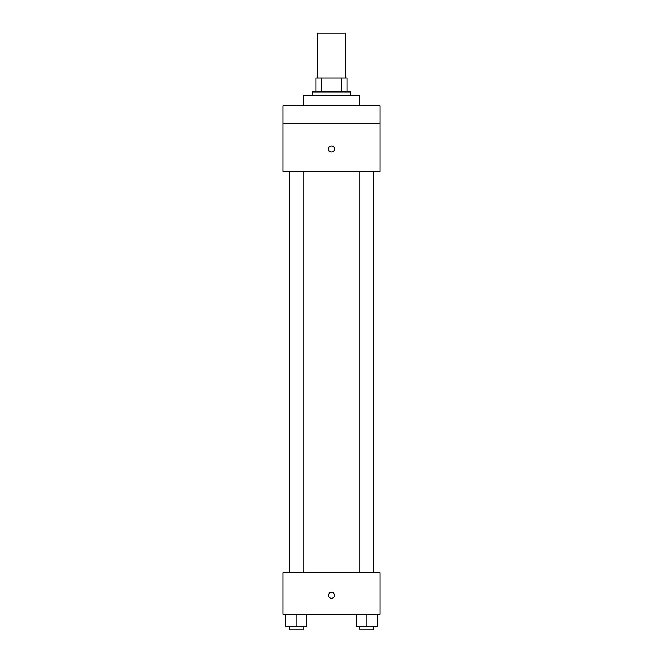 <?xml version="1.0" encoding="UTF-8"?>
<svg xmlns="http://www.w3.org/2000/svg" width="663" height="663" viewBox="0 0 663 663"><rect width="100%" height="100%" fill="white"/><g stroke="black" fill="none" stroke-linecap="round" stroke-linejoin="round"><path stroke-width="0.99" d="M345.34 78.118L345.34 33.15L317.66 33.15L317.66 78.118M321.348 91.958L321.348 78.118L315.936 78.118L315.936 91.958L315.936 78.118M321.348 78.118L347.064 78.118L347.064 91.958M341.652 91.958L341.652 78.118M312.472 95.414L312.472 91.958L350.528 91.958L350.528 95.414M359.172 105.79L359.172 95.414L303.828 95.414L303.828 105.79M283.076 105.79L379.924 105.79L379.924 123.086L283.076 123.086L283.076 105.79M379.924 123.086L379.924 171.518L283.076 171.518L283.076 123.086M331.5 152.059A3.025 3.025 0 0 1 328.881 147.517A3.025 3.025 0 0 1 334.119 147.517A3.025 3.025 0 0 1 331.5 152.059M283.076 572.774L379.924 572.774L379.924 614.286L283.076 614.286L283.076 572.774M331.5 598.283A3.025 3.025 0 0 1 328.881 593.741A3.025 3.025 0 0 1 334.119 593.741A3.025 3.025 0 0 1 331.5 598.283M356.404 614.286L356.404 626.394L377.164 626.394L377.164 614.286L377.164 626.394M366.78 626.394L366.78 614.286M373.7 626.394L373.7 629.85L359.868 629.85L359.868 626.394M285.836 614.286L285.836 626.394L306.596 626.394L306.596 614.286L306.596 626.394M296.22 626.394L296.22 614.286M303.132 626.394L303.132 629.85L289.3 629.85L289.3 626.394M359.868 171.518L359.868 572.774M373.7 171.518L373.7 572.774M303.132 572.774L303.132 171.518M289.3 572.774L289.3 171.518"/></g></svg>
